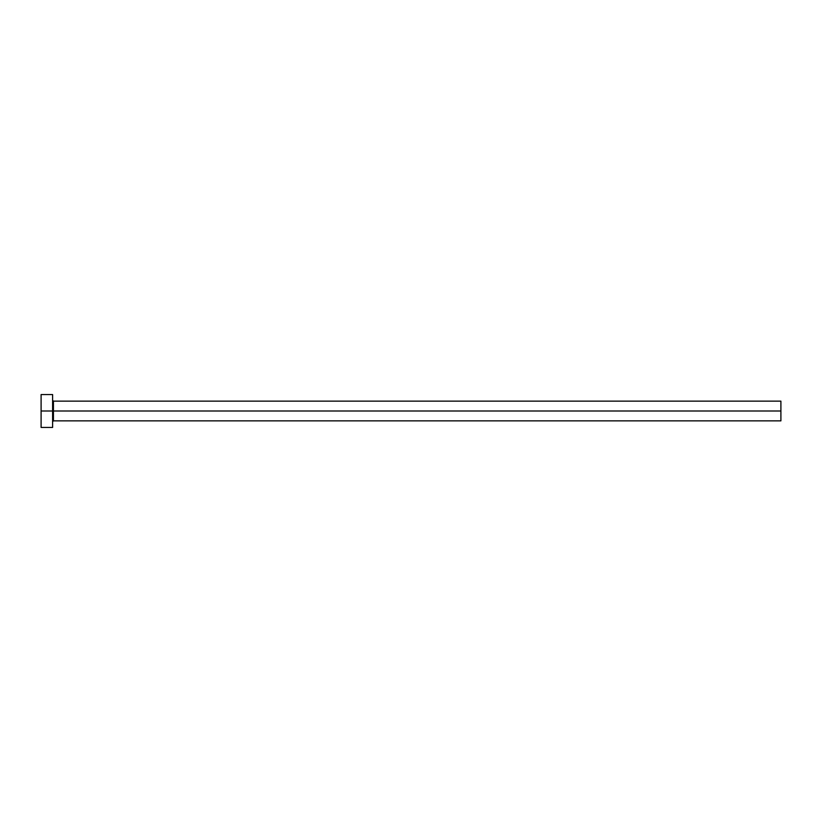 <?xml version="1.0" encoding="UTF-8"?>
<svg xmlns="http://www.w3.org/2000/svg" width="822" height="822" viewBox="0 0 822 822"><rect width="100%" height="100%" fill="white"/><g stroke="black" fill="none" stroke-linecap="round" stroke-linejoin="round"><path stroke-width="1.23" d="M41.1 427.44L41.1 394.56L41.1 411L780.9 411L780.9 420.864L780.9 411L53.43 411L53.43 401.136L53.43 411L41.1 411L41.1 427.44L52.608 427.44L52.608 394.56L52.608 427.44M52.608 421.686L53.43 420.864L53.43 411L53.43 420.864L780.9 420.864M780.9 411L780.9 401.136L780.9 411M780.9 401.136L53.43 401.136L52.608 400.314M41.1 394.56L52.608 394.56"/></g></svg>
